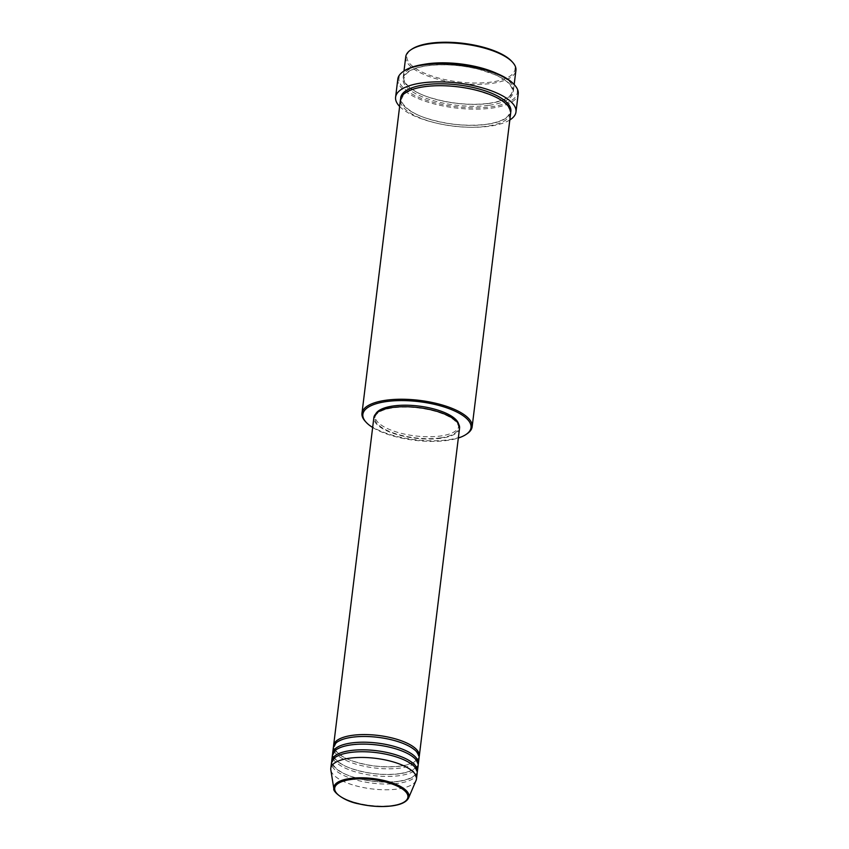 <?xml version="1.0" encoding="UTF-8"?>
<svg xmlns="http://www.w3.org/2000/svg" width="849" height="849" viewBox="0 0 849 849"><rect width="100%" height="100%" fill="white"/><g stroke="black" fill="none" stroke-linecap="round" stroke-linejoin="round"><path stroke-width="0.64" stroke-dasharray="4.25 3.18" d="M419.098 756.937A43.172 15.399 7 0 1 400.611 766.127A43.172 15.399 7 0 1 356.771 762.402A43.172 15.399 7 0 1 333.572 746.441M419.066 757.902A43.172 15.399 7 0 1 400.378 768.037A43.172 15.399 7 0 1 355.349 763.951A43.172 15.399 7 0 1 333.37 747.385M418.164 764.567A43.172 15.399 7 0 1 399.677 773.747A43.172 15.399 7 0 1 355.827 770.022A43.172 15.399 7 0 1 332.638 754.061M418.132 765.522A43.172 15.399 7 0 1 399.444 775.657A43.172 15.399 7 0 1 354.415 771.582A43.172 15.399 7 0 1 332.437 755.005M417.23 772.187A43.172 15.399 7 0 1 398.743 781.377A43.172 15.399 7 0 1 354.893 777.652A43.172 15.399 7 0 1 331.694 761.691M417.188 773.152A43.172 15.399 7 0 1 398.51 783.277A43.172 15.399 7 0 1 353.481 779.202A43.172 15.399 7 0 1 331.503 762.625M511.82 61.404A54.474 19.431 7 0 1 491.433 82.056A54.474 19.431 7 0 1 425.911 73.799A54.474 19.431 7 0 1 411.871 49.136M405.737 56.83A55.503 19.803 -173 0 0 433.998 78.129A55.503 19.803 -173 0 0 491.889 83.382A55.503 19.803 -173 0 0 515.916 70.35M372.647 427.482A54.474 19.431 -173 0 0 447.434 440.408A54.474 19.431 -173 0 0 458.343 438.01M467.046 433.786A55.503 19.803 7 0 1 448.123 439.814A55.503 19.803 7 0 1 365.219 421.284M513.804 84.168A59.61 21.267 7 0 1 491.497 106.762A59.61 21.267 7 0 1 419.799 97.731A59.61 21.267 7 0 1 404.432 70.732M397.82 79.074A60.64 21.628 -173 0 0 428.703 102.358A60.64 21.628 -173 0 0 491.953 108.078A60.64 21.628 -173 0 0 518.208 93.857M496.994 73.513A55.503 19.803 7 0 1 513.454 90.365A55.503 19.803 7 0 1 489.438 103.387A55.503 19.803 7 0 1 431.536 98.144A55.503 19.803 7 0 1 403.275 76.835A55.503 19.803 7 0 1 423.322 64.471M510.642 113.235A55.503 19.803 7 0 1 486.626 126.268A55.503 19.803 7 0 1 428.734 121.025A55.503 19.803 7 0 1 400.463 99.715M459.553 428.151A43.172 15.399 7 0 1 440.875 438.275A43.172 15.399 7 0 1 395.846 434.2A43.172 15.399 7 0 1 373.857 417.623M440.291 437.914A42.142 15.038 7 0 1 396.334 433.935A42.142 15.038 7 0 1 374.876 417.75A42.142 15.038 7 0 1 393.119 407.86A42.142 15.038 7 0 1 437.076 411.85A42.142 15.038 7 0 1 458.534 428.023A42.142 15.038 7 0 1 440.291 437.914M458.651 424.139A42.142 15.038 7 0 1 458.768 426.113A42.142 15.038 7 0 1 440.525 436.004A42.142 15.038 7 0 1 396.579 432.024A42.142 15.038 7 0 1 375.109 415.851A42.142 15.038 7 0 1 375.704 413.962M509.814 119.985A60.64 21.628 7 0 1 489.735 126.193A60.64 21.628 7 0 1 399.635 106.454M416.074 780.411A43.172 15.399 7 0 1 397.81 788.997A43.172 15.399 7 0 1 354.723 785.495A43.172 15.399 7 0 1 330.834 769.937M408.602 797.922A37.865 13.51 7 0 1 392.588 805.468A37.865 13.51 7 0 1 354.797 802.39A37.865 13.51 7 0 1 333.837 788.742M489.194 105.297A55.503 19.803 -173 0 0 503.69 79.159A55.503 19.803 -173 0 0 427.068 65.723A55.503 19.803 -173 0 0 412.572 91.862A55.503 19.803 -173 0 0 489.194 105.297M510.695 112.28A55.503 19.803 7 0 1 486.859 124.357A55.503 19.803 7 0 1 430.146 119.465A55.503 19.803 7 0 1 400.654 98.771M400.357 766.063C411.648 764.164 417.581 761.086 418.164 756.82C418.663 756.045 417.963 754.294 416.052 751.577C410.354 745.655 399.975 742.026 393.554 740.402C379.153 736.73 365.399 735.701 352.314 737.314C345.776 738.259 340.937 739.819 337.806 741.994L335.886 743.671L334.506 746.558C332.946 747.47 337.276 756.342 353.991 761.447C369.655 766.307 385.106 767.846 400.357 766.063M399.423 773.683C410.714 771.794 416.647 768.716 417.23 764.45C417.729 763.665 417.018 761.924 415.108 759.208C409.42 753.275 399.041 749.646 392.62 748.022C378.219 744.35 364.465 743.321 351.38 744.944C344.843 745.889 340.003 747.449 336.862 749.614L334.952 751.301L333.572 754.177C332.012 755.101 336.342 763.973 353.057 769.077C368.721 773.938 384.173 775.477 399.423 773.683M398.489 781.313C409.78 779.414 415.713 776.336 416.286 772.07C416.795 771.295 416.084 769.544 414.174 766.827C408.486 760.906 398.096 757.276 391.686 755.642C377.274 751.97 363.531 750.951 350.435 752.564C343.909 753.509 339.069 755.069 335.928 757.244L334.018 758.921L332.638 761.797C331.078 762.72 335.397 771.592 352.123 776.697C367.776 781.558 383.239 783.096 398.489 781.313M489.173 103.323C503.744 100.935 511.459 96.892 512.318 91.193C512.966 90.015 512 87.649 509.421 84.104C506.322 80.644 501.218 77.408 494.129 74.372L479.674 69.544C461.336 64.98 443.889 63.728 427.323 65.787C419.098 66.965 412.922 68.928 408.815 71.666L406.151 73.927L404.177 77.917C402.065 79.477 408.358 91.172 430.167 97.624C450.182 103.705 469.847 105.605 489.173 103.323M424.744 86.757C441.31 84.698 458.768 85.951 477.106 90.514L491.56 95.343C498.65 98.378 503.744 101.615 506.842 105.064C509.432 108.619 510.398 110.975 509.74 112.164C508.891 117.862 501.175 121.906 486.604 124.294C467.268 126.575 447.603 124.676 427.588 118.595C405.78 112.142 399.497 100.447 401.609 98.887L403.572 94.886L406.236 92.626C410.354 89.898 416.519 87.935 424.744 86.757M374.876 417.75L375.109 415.851M403.275 76.835L403.986 71.029M513.454 90.365L514.165 84.56M458.534 428.023L458.768 426.113"/><path stroke-width="1.27" d="M333.572 746.441A43.172 15.399 7 0 1 333.604 745.475A43.172 15.399 7 0 1 352.293 735.34A43.172 15.399 7 0 1 397.311 739.426A43.172 15.399 7 0 1 419.3 755.992A43.172 15.399 7 0 1 419.098 756.937M332.638 754.061A43.172 15.399 7 0 1 332.67 753.095L333.37 747.385A43.172 15.399 7 0 1 352.059 737.25A43.172 15.399 7 0 1 397.077 741.326A43.172 15.399 7 0 1 419.066 757.902L418.366 763.622A43.172 15.399 7 0 1 418.164 764.567M332.67 753.095A43.172 15.399 7 0 1 351.348 742.971A43.172 15.399 7 0 1 396.377 747.046A43.172 15.399 7 0 1 418.366 763.622M331.694 761.691A43.172 15.399 7 0 1 331.736 760.725L332.437 755.005A43.172 15.399 7 0 1 351.115 744.881A43.172 15.399 7 0 1 396.143 748.956A43.172 15.399 7 0 1 418.132 765.522L417.421 771.242A43.172 15.399 7 0 1 417.23 772.187M331.736 760.725A43.172 15.399 7 0 1 350.414 750.59A43.172 15.399 7 0 1 395.443 754.676A43.172 15.399 7 0 1 417.421 771.242M333.837 788.742L330.834 769.937A43.172 15.399 7 0 1 330.792 768.345L331.503 762.625A43.172 15.399 7 0 1 350.181 752.501A43.172 15.399 7 0 1 395.209 756.576A43.172 15.399 7 0 1 417.188 773.152L416.488 778.873A43.172 15.399 7 0 1 416.074 780.411L408.602 797.922A37.865 13.51 7 0 0 391.347 782.576A37.865 13.51 7 0 0 350.191 778.459A37.865 13.51 7 0 0 333.837 788.742C332.511 791.13 343.049 801.095 359.031 803.907C370.758 806.539 381.817 807.197 392.196 805.881C401.078 804.65 406.544 801.997 408.602 797.922M410.831 49.836L411.871 49.136A54.474 19.431 7 0 1 430.443 43.214A54.474 19.431 7 0 1 511.82 61.404L512.658 62.338A55.503 19.803 -173 0 0 429.753 43.798A55.503 19.803 -173 0 0 410.831 49.836A55.503 19.803 -173 0 0 405.737 56.83L403.986 71.029M458.343 438.01A54.474 19.431 -173 0 0 466.005 434.486A54.474 19.431 -173 0 0 451.965 409.812A54.474 19.431 -173 0 0 386.444 401.556A54.474 19.431 -173 0 0 366.068 422.208A54.474 19.431 -173 0 0 372.647 427.482M366.068 422.208L365.219 421.284A55.503 19.803 7 0 1 361.971 413.261A55.503 19.803 7 0 1 385.987 400.24A55.503 19.803 7 0 1 443.878 405.482A55.503 19.803 7 0 1 472.15 426.792A55.503 19.803 7 0 1 467.046 433.786L466.005 434.486M403.392 71.433L404.432 70.732A59.61 21.267 7 0 1 424.765 64.259A59.61 21.267 7 0 1 513.804 84.168L514.653 85.091A60.64 21.628 -173 0 0 424.065 64.842A60.64 21.628 -173 0 0 403.392 71.433A60.64 21.628 -173 0 0 397.82 79.074L395.602 97.179A60.64 21.628 7 0 1 421.847 82.947A60.64 21.628 7 0 1 485.097 88.678A60.64 21.628 7 0 1 515.98 111.962A60.64 21.628 7 0 1 509.814 119.985M423.322 64.471A55.503 19.803 7 0 1 427.302 63.813A55.503 19.803 7 0 1 496.994 73.513M361.971 413.261L400.463 99.715A55.503 19.803 7 0 1 424.489 86.694A55.503 19.803 7 0 1 482.381 91.936A55.503 19.803 7 0 1 510.642 113.235L472.15 426.792M333.604 745.475L373.857 417.623A43.172 15.399 7 0 1 392.546 407.499A43.172 15.399 7 0 1 437.575 411.574A43.172 15.399 7 0 1 459.553 428.151L419.3 755.992M375.704 413.962A42.142 15.038 7 0 1 393.352 405.96A42.142 15.038 7 0 1 458.651 424.139M399.635 106.454A60.64 21.628 7 0 1 395.602 97.179M330.792 768.345A43.172 15.399 7 0 1 349.48 758.221A43.172 15.399 7 0 1 394.509 762.296A43.172 15.399 7 0 1 416.488 778.873M514.165 84.56L515.916 70.35A55.503 19.803 -173 0 0 512.658 62.338M515.98 111.962L518.208 93.857A60.64 21.628 -173 0 0 514.653 85.091M350.669 779.52A36.868 13.149 -173 0 0 341.033 796.893A36.868 13.149 -173 0 0 391.941 805.818A36.868 13.149 -173 0 0 401.566 788.445A36.868 13.149 -173 0 0 350.669 779.52M400.654 98.771A55.503 19.803 7 0 1 424.723 84.783A55.503 19.803 7 0 1 483.771 90.387A55.503 19.803 7 0 1 510.695 112.28"/></g></svg>

